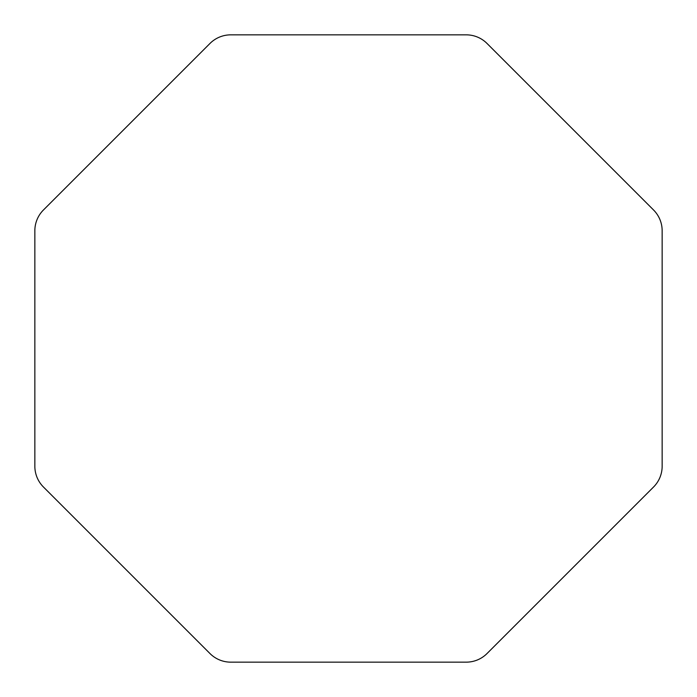 <?xml version="1.0" encoding="UTF-8"?>
<svg xmlns="http://www.w3.org/2000/svg" width="697" height="697" viewBox="0 0 697 697"><rect width="100%" height="100%" fill="white"/><g stroke="black" fill="none" stroke-linecap="round" stroke-linejoin="round"><path stroke-width="1.05" d="M466.258 662.15A29.344 29.344 0 0 0 487.011 653.551L653.551 487.011A29.344 29.344 0 0 0 662.15 466.258L662.15 230.742A29.344 29.344 0 0 0 653.551 209.989L487.011 43.449A29.344 29.344 0 0 0 466.258 34.85L230.742 34.85A29.344 29.344 0 0 0 209.989 43.449L43.449 209.989A29.344 29.344 0 0 0 34.85 230.742L34.85 466.258A29.344 29.344 0 0 0 43.449 487.011L209.989 653.551A29.344 29.344 0 0 0 230.742 662.15L466.258 662.15"/></g></svg>
